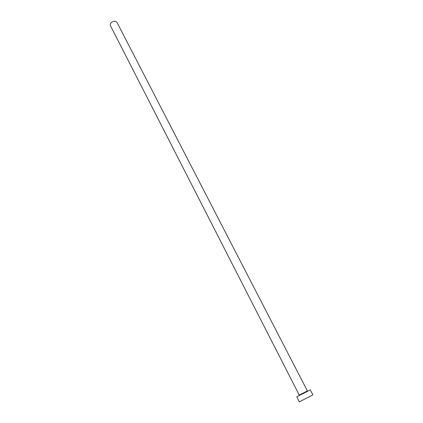 <?xml version="1.0" encoding="UTF-8"?>
<svg xmlns="http://www.w3.org/2000/svg" width="423" height="423" viewBox="0 0 423 423"><rect width="100%" height="100%" fill="white"/><g stroke="black" fill="none" stroke-linecap="round" stroke-linejoin="round"><path stroke-width="0.63" d="M299.267 395.071L110.281 25.391C110.139 23.069 111.746 21.652 115.098 21.15L116.801 22.038L307.378 390.905L299.267 395.071C298.13 396.161 302.794 393.66 306.442 391.772C307.41 391.238 307.722 390.947 307.378 390.905M296.745 396.822L310.271 389.869L312.867 394.881L299.31 401.85L296.745 396.822"/></g></svg>
